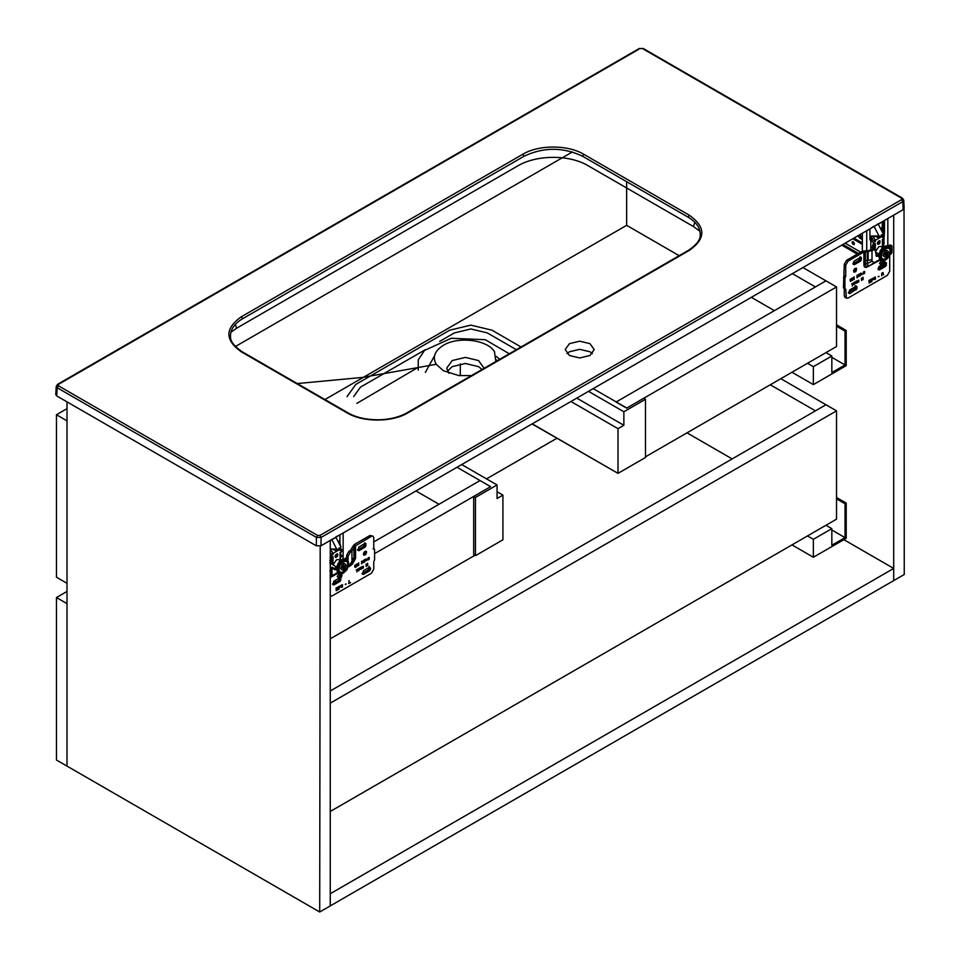 <?xml version="1.0" encoding="UTF-8"?>
<svg xmlns="http://www.w3.org/2000/svg" width="960" height="960" viewBox="0 0 960 960"><rect width="100%" height="100%" fill="white"/><g stroke="black" fill="none" stroke-linecap="round" stroke-linejoin="round"><path stroke-width="1.44" d="M853.464 262.224L853.464 264.384L854.316 264.672L860.604 261.048L861.456 257.616L860.604 257.316L854.316 260.94L853.464 262.224M855.48 287.856L855.48 285.708L856.944 286.548L856.092 286.26L849.804 289.884L848.844 292.308L849.804 293.616L856.944 288.708L855.48 287.856L848.34 292.764L848.952 293.316M879.132 266.424L881.232 265.212L878.496 267.54L878.496 269.688L879.36 269.988L885.636 266.364L886.488 262.92L884.196 263.46M856.104 271.14L856.56 268.572L855.336 270.72L856.104 271.14L856.38 268.464M881.832 273.204L882.012 274.176L881.832 273.204L882.936 272.772L882.012 273.312M882.012 274.176L883.092 272.748M882.84 274.044L881.832 274.416L881.724 275.892L881.724 273.192L882.888 272.508L883.572 274.824L882.84 274.044L882.012 274.524M883.404 274.728L883.14 273.756M881.832 275.628L881.832 274.416M878.304 276.6L878.988 276.204L878.304 276.6M878.124 276.792L878.988 276.492M873.924 279.504L875.028 279.42L875.172 278.412M875.388 278.604L875.316 279.36M873.876 277.8L875.292 276.984L873.876 278.724L875.46 278.244M874.044 277.908L874.044 278.832M873.624 279.156L873.804 277.764L875.46 277.092M871.728 279.048L871.896 280.008L872.652 278.508L871.896 279.144M871.896 280.008L872.976 278.58M871.428 281.64L871.608 279.024L873.048 278.232M871.728 281.46L871.896 280.356L871.896 281.568M871.728 280.26L872.604 279.744L871.896 280.356M861.648 278.472L861.648 280.548L861.396 278.328L862.848 279.504L863.1 277.332L863.1 279.708L861.648 278.472L861.648 280.548M862.932 279.6L862.932 277.236M861.6 278.004L862.848 279.504M857.712 280.644L857.892 282.312L858.792 281.196L858.576 280.356L857.892 280.752M857.508 282.228L857.76 280.62L858.828 280.152L858.696 282.048L857.508 282.228M855.744 283.344L856.776 282.252M856.944 282.408L856.908 283.08M855.408 282.888L855.576 281.676L855.792 282.612L857.028 282.096M855.576 281.676L857.028 280.836L855.624 281.712L855.792 282.612M857.028 281.088L855.792 281.808M853.704 282.768L855.24 281.88L854.124 284.892L854.976 282.276L853.704 282.768M853.524 282.912L855.24 282.132M851.82 283.848L853.356 282.96L852.24 285.972L853.104 283.368L851.82 283.848M851.64 284.004L853.356 283.212M863.316 272.304L864.432 271.608M863.448 273.492L864.432 272.568L863.58 273.612M863.316 273.156L863.484 271.896L864.648 271.38L864.564 273.252L863.664 273.924L863.316 273.156M862.68 273.828L861.732 274.68L862.68 273.828M861.384 273.72L861.996 273.672M861.432 274.848L861.612 273.492M859.476 274.02L861.012 273.132L859.896 276.144L860.748 273.528L859.476 274.02M859.296 274.164L861.012 273.384M857.844 275.16L858.612 274.56L859.128 275.172L857.892 277.104L857.676 275.604L858.144 276.852L858.912 275.7L858.696 274.86L858.012 275.256M856.992 275.448L856.992 277.824L856.992 275.448M857.076 277.572L857.076 275.196M854.088 277.128L854.088 279.492L854.088 277.128M854.16 279.252L854.16 276.876M852.288 278.472L852.288 280.536L852.036 278.316L853.488 279.492L853.74 277.32L853.74 279.696L852.288 278.472L852.288 280.536M853.572 279.588L853.572 277.224M852.24 277.992L853.488 279.492M851.436 278.664L851.652 280.344L850.452 281.448L850.152 279.396L850.836 281.076L851.436 278.664M850.236 280.716L850.236 279.144M851.52 279.972L851.52 278.412M855.168 270.624L855.924 271.032M856.068 268.152L854.412 271.068L855.612 271.728L854.016 272.232L853.548 270.72L854.664 268.704L856.236 268.248L854.592 271.164M853.896 272.16L855.432 271.632M869.088 282.984L870.048 280.452L869.256 283.092L868.872 280.608L869.46 282.348L869.844 280.044L870.624 281.664L871.212 279.252L870.828 282.192L870.048 280.452M870.252 282.312L871.044 279.156M870.624 281.664L870.06 279.72M869.46 282.348L868.992 280.332M878.496 269.688L877.896 269.136L884.172 265.512L885.024 262.08L886.488 262.92L885.636 262.632M856.944 288.708L856.944 286.548L856.092 286.26M853.464 264.384L852.852 263.82L859.14 260.196L859.992 256.764L861.456 257.616L860.604 257.316M878.928 254.016L876.696 255.312L878.16 256.152L876.504 256.32L875.124 249.9L872.004 249.216L868.944 250.584L862.44 251.148L846.612 260.28L848.076 261.132L845.736 265.188L845.736 276.36L844.92 278.124L844.92 288.408L845.736 289.224L846.42 298.188L848.076 298.032L887.364 275.352L889.704 271.284L889.704 255.456M862.44 251.148L863.916 251.988L868.152 251.568L868.152 260.364L863.916 260.796L863.916 251.988L848.076 261.132M868.152 260.364L872.004 259.704L872.004 261.264L874.344 262.62L879.66 259.548M866.292 250.488L868.152 251.568L873.468 250.056M876.696 255.312L875.94 255.6M872.004 249.216L875.124 249.9M845.736 265.188L844.272 264.348L846.612 260.28M869.796 265.512L867.312 266.952C865.284 267.936 864.144 267.276 863.916 264.984L863.916 260.796M890.664 253.2L891.936 252.468L890.904 253.884M888.708 246.336L889.884 244.98L891.348 245.832L890.172 247.188M891.936 246.168L891.936 252.468M846.42 298.188L844.956 297.348L844.272 295.824L845.736 296.676M843.444 287.556L844.272 288.384L844.272 295.824M844.272 264.348L843.444 287.904L845.736 289.224L844.272 288.384M844.92 278.124L844.212 278.196L844.212 288.348M844.212 278.196L843.444 277.752M365.172 547.08L366.036 543.636L364.572 542.796L363.708 546.228L365.172 547.08L358.896 550.704L357.432 549.852L363.708 546.228M370.656 568.38L369.084 566.52L368.22 569.952L369.696 570.804L370.656 568.38M340.992 580.02L339.528 579.168L338.676 580.452L340.14 581.292L340.992 577.86M366.576 552.288L366.42 551.568L365.196 553.692L365.952 554.124L366.576 552.288M366.24 551.472L365.952 554.124M337.332 572.664L332.016 575.736L332.016 569.436L330.552 568.584L331.14 567.576L333.48 568.932M333.78 569.1L334.944 569.772L336.324 568.98M333.78 568.752L336.6 567.132L332.688 564.648M348.024 560.34L348.144 556.068L346.68 555.216L346.644 559.068M346.68 555.216L349.02 551.16L350.484 550.308L351.948 551.16L350.484 552L348.144 556.068M366.228 564.504L366.228 566.58L365.964 564.36L367.428 565.536L367.68 563.364L367.68 565.74L366.228 564.504L366.228 566.58M367.5 565.632L367.5 563.268M366.18 564.036L367.428 565.536M362.292 566.676L362.46 568.344L363.36 567.216L363.144 566.388L362.46 566.784M362.076 568.26L362.34 566.652L363.408 566.184L363.276 568.08L362.076 568.26M360.324 569.376L361.356 568.284M361.512 568.44L361.476 569.112M359.976 568.92L360.156 567.708L360.372 568.644L361.608 568.128M360.156 567.708L361.608 566.868L360.192 567.744L360.372 568.644M361.608 567.12L360.372 567.84M358.272 568.8L359.808 567.912L358.704 570.924L359.556 568.308L358.272 568.8M358.092 568.944L359.808 568.164M356.388 569.88L357.936 568.992L356.82 572.004L357.672 569.4L356.388 569.88M356.22 570.036L357.936 569.244M367.884 558.336L369 557.64M368.016 559.524L369.132 558.72L368.148 559.644M367.896 559.188L368.064 557.928L369.216 557.412L369.132 559.284L368.232 559.944L367.896 559.188M367.248 559.86L366.312 560.712L367.248 559.86M365.964 559.752L366.564 559.704M366.012 560.88L366.444 558.972M364.044 560.052L365.58 559.164L364.476 562.176L365.328 559.56L364.044 560.052M363.864 560.196L365.58 559.416M362.412 561.192L362.592 562.86L363.492 561.732L363.276 560.892L362.592 561.288M362.208 562.776L363.408 560.616L363.408 562.584L362.208 562.776M361.56 561.48L361.56 563.856L361.56 561.48M361.644 563.604L361.644 561.228M358.656 563.16L358.656 565.524L358.656 563.16M358.74 565.284L358.74 562.908M356.868 564.504L356.868 566.568L356.604 564.348L358.056 565.524L358.32 563.352L358.32 565.728L356.868 564.504L356.868 566.568M358.14 565.62L358.14 563.256M356.82 564.024L358.056 565.524M355.02 567.372L356.088 564.444M354.852 566.916L354.804 565.176M355.968 566.928L355.2 567.48M355.116 567.12L356.268 564.54L356.136 566.628M365.016 553.596L365.772 554.028M363.744 555.144L365.28 554.616M364.44 554.124L365.46 554.712L363.864 555.216L363.396 553.692L364.536 551.676L366.108 551.244L364.44 554.124L365.928 551.148M348.648 583.464L350.58 582.552L348.816 583.56L349.116 580.692L349.116 583.044L350.58 582.552M348.936 580.584L349.116 583.044M345.396 584.268L346.08 583.872L345.396 584.268M345.228 584.46L346.08 584.16M341.016 587.172L341.928 587.256L342.276 586.08M342.492 586.272L342.42 587.028M340.968 585.468L342.384 584.652L340.968 586.392L342.564 585.912M341.148 585.576L341.148 586.5M340.728 586.824L340.908 585.432L342.564 584.76M338.82 586.716L339 587.676L339.756 586.176L339 586.812M339 587.676L340.068 586.248M338.532 589.308L338.7 586.692L340.14 585.888M338.82 589.128L339 588.024L339 589.236M338.82 587.928L339.708 587.412L339 588.024M336.18 590.652L336.084 588M336.552 590.016L337.332 587.484L337.728 589.332L337.164 587.388M337.728 589.332L338.136 586.824M337.92 589.86L336.972 588.012L336.576 590.436M340.14 581.292L333.864 584.928L332.4 584.076L338.676 580.452M333 584.628L333.864 584.928L333 584.628L333.864 581.196L338.88 578.304M339.528 579.168L339.636 578.028M369.696 570.804L363.408 574.428L361.944 573.588L368.22 569.952M362.556 574.14L363.408 574.428L362.556 574.14L363.408 570.708L369.696 567.084M358.044 550.416L358.896 550.704L358.044 550.416L358.896 546.972L365.172 543.348M373.764 548.856L374.58 549.672L373.764 548.856L373.764 537.684L373.08 536.16L369.948 535.488L354.12 544.62L350.484 550.308M352.164 564.372L355.584 558.468L355.584 554.268L349.608 565.572L348.336 566.316M351.948 559.956L351.948 551.16L354.072 547.764L354.576 558.984L353.304 562.716M355.584 558.468L354.576 558.984L354.576 546.384L371.412 536.328M369.948 535.488L373.08 536.16M354.576 546.384L354.072 547.764M332.016 575.736L330.228 576.984M330.48 596.064L332.136 595.908L371.412 573.228L373.764 569.16L373.764 561.72L374.58 559.956L374.58 549.324L373.116 548.82M336.756 590.532L337.14 588.12M330.552 574.884L330.552 568.584M337.956 573.192L330.996 577.152M332.604 568.416L332.016 569.436M333.78 568.416L331.14 567.576M813.372 557.256L813.372 539.316L831.84 528.648L831.84 545.232L845.028 537.624L845.028 503.772L846.204 503.088L846.204 538.296L813.372 557.256L791.976 544.896M846.204 503.088L836.532 497.508M813.372 539.316L807.504 535.932M831.84 528.648L825.972 525.264M845.028 537.624L831.84 530.004M845.028 503.772L836.532 498.864M330.264 811.464L836.532 519.168L836.532 410.856L825.972 404.76L330.264 690.96M330.264 703.14L836.532 410.856M770.268 384.78L815.424 410.856L825.972 404.76L780.816 378.684M67.008 401.868L67.008 766.104L56.46 760.02L56.46 597.528L67.008 603.624L67.008 766.104L319.704 912L320.196 546.132M67.008 591.444L56.46 597.528M56.46 577.224L56.46 414.744L67.008 420.828L67.008 583.32L56.46 577.224M67.008 408.648L56.46 414.744M486.516 478.884L556.872 438.264M687.012 432.852L732.168 458.916M532.224 423.84L618 473.364L645.48 457.5L645.48 399.276L643.716 398.268L626.796 408.036L593.196 388.632M374.58 553.644L490.608 486.66L473.688 496.428L473.688 554.652L475.452 555.672L502.92 539.808L502.92 495.12L497.064 498.504L497.064 484.968L461.7 464.556M475.452 555.672L475.452 497.448L497.064 484.968M473.688 496.428L475.452 497.448M439.02 504.264L415.968 490.956M618 473.364L618 428.676L570.924 401.496M497.064 491.736L502.92 495.12M353.652 396.624L360.456 387.144L425.304 349.704M439.692 341.388L454.428 332.892L470.844 328.956L487.26 332.892L516.336 349.68M588.504 391.344L623.868 411.756L645.48 399.276M356.832 403.392L417.636 367.668M576.78 398.112L623.868 425.292L623.868 411.756M623.868 425.292L618 428.676M373.764 541.932L480.06 480.564L490.608 486.66L457.008 467.268M347.016 396.624L355.764 384.432L449.736 330.18L470.844 325.128L491.952 330.18L521.028 346.968M324.9 399.552L626.64 225.336L679.2 255.684M751.332 297.336L774.384 310.644M606.864 466.932L532.056 423.936M836.532 286.944L825.972 280.848L616.08 402.036L626.64 408.132L836.532 286.944L836.532 346.524L645.48 456.828M330.264 638.82L474.864 555.324M346.68 557.58L345.048 558.516M626.64 225.336L626.64 181.68M792.384 273.636L815.424 286.944L825.972 280.848L802.932 267.552M813.372 384.6L813.372 366.66L831.84 356.004L831.84 372.588L845.028 364.968L845.028 331.116L846.204 330.444L846.204 365.652L813.372 384.6L791.976 372.252M846.204 330.444L836.532 324.852M813.372 366.66L807.504 363.276M831.84 356.004L825.972 352.62M845.028 364.968L831.84 357.36M845.028 331.116L836.532 326.208M55.752 394.512L56.724 395.928L316.296 545.796L320.988 545.796L903.168 209.676L904.14 208.272L903.768 200.172L902.808 201.6L321.108 537.432L316.428 537.408L57.216 387.756L56.244 386.316L55.752 394.512M482.088 369.504L478.548 366.648L465.36 363.492L452.172 366.648L447.468 371.22M484.02 368.172L478.548 360.564L465.36 357.408L452.172 360.564L446.712 368.172L448.908 373.248M497.34 360.672L496.284 359.88M496.332 356.46L499.776 359.268M495.852 361.536L494.484 351.732C487.728 339.78 458.088 336.072 443.376 345.324C434.628 350.856 432.252 357.192 436.248 364.308L443.376 370.716L458.772 375.564L471.516 375.612M230.484 335.604L230.496 336.324C230.076 341.004 234 346.164 242.268 351.816L347.808 412.74C356.052 417.612 366.78 419.952 380.004 419.76C390.6 419.316 399.624 416.976 407.076 412.776L688.5 250.296C696.696 244.68 700.608 239.52 700.224 234.816L700.248 234.084C700.056 227.496 696.012 221.856 688.104 217.164L582.576 156.24C563.052 146.964 543.528 146.976 523.992 156.276L242.568 318.756C234.672 323.436 230.64 329.064 230.484 335.604L230.592 337.284M297.204 383.568L362.496 377.424L436.248 364.308M589.968 355.488L594.216 349.572L589.968 343.644L579.708 341.196L569.448 343.644L565.2 349.572L569.448 355.488L579.708 357.948L589.968 355.488M56.724 395.928L57.216 387.756L58.392 385.776L317.592 535.428L319.944 535.428L321.108 537.432L320.988 545.796M319.944 535.428L901.632 199.596L902.808 201.6L903.168 209.676M57.216 385.056L58.392 384.42L57.216 385.056L58.392 384.42L58.392 385.776M901.632 199.596L901.632 198.24L643.596 49.212M638.904 49.212L58.392 384.42M425.364 372.408L434.496 355.872M509.292 353.76L485.28 339.708L451.26 338.28L424.512 350.424L418.236 359.928L418.236 370.116M230.88 332.28L237.06 327.96L517.932 165.804C536.676 154.632 569.472 154.536 587.844 165.576L693.384 226.512L699.948 231.276M567.024 353.628L569.448 351.768L579.708 349.32L589.968 351.768L592.404 353.628M319.704 912L330.264 905.904L330.264 893.724L893.7 568.428L893.7 580.608L893.7 215.028M843.864 539.652L893.7 568.428M330.264 540.324L330.264 905.904L893.7 580.608L904.248 574.512L904.032 208.812M879.828 243.24L879.096 242.964L879.828 243.24L880.008 241.236M881.688 263.832L882.552 265.02L884.016 262.488L883.152 262.98L883.152 261.996L881.688 263.832M887.268 253.248L887.268 252.552L886.14 253.2L886.14 251.892L885.54 252.24L885.54 253.548L884.4 254.208L884.4 254.904L885.54 254.244L885.54 255.552L887.268 253.248L886.356 253.068M874.056 226.128L869.952 228.84L869.952 239.904L872.556 238.404L872.556 239.868L870.828 240.864L870.828 249.888M882.264 229.896L882.264 221.736L878.292 224.268L883.26 233.964L881.568 227.736L881.664 230.052M883.32 221.136L883.248 232.14M883.116 234.276L883.02 235.716M866.724 250.536L866.724 230.712M870.828 240.864L873.588 242.448L875.34 241.44L871.536 239.232M869.928 238.704L871.5 237.792L872.556 238.404M878.16 223.752L874.188 226.644L879.156 236.34L869.952 236.52M875.34 241.44L875.34 240.276L882.384 236.22L882.384 237.372L884.136 236.364L881.388 234.768M882.672 244.356L882.672 247.56L880.728 246.468L878.856 246.648L875.34 251.724M884.136 236.364L882.672 241.452L884.136 242.304L884.136 243.504L882.384 244.524L882.384 247.668M883.488 246.864L883.692 243.756M883.812 242.112L884.052 238.44M884.136 237.132L884.484 231.852L883.32 231.168M884.484 231.852L884.484 220.344M862.332 233.256L862.332 251.208M875.34 250.056L875.34 248.58L873.588 249.6L873.588 248.4L872.124 247.548L873.588 242.448M873.48 244.536L875.34 243.468L875.34 247.38L873.588 248.4M875.34 240.276L872.76 235.8M871.536 235.908L871.536 237.804M884.136 242.304L882.384 243.324L882.384 239.412L884.136 238.392M879.072 244.08L877.752 244.272L877.452 242.856L878.448 241.128L879.828 240.684L878.46 243.192L879.144 243.804M879.156 242.808L880.068 241.26M870.156 236.388L869.952 238.464M880.752 236.244L874.932 235.908M881.088 236.124L883.26 233.964M882.384 236.22L882.024 235.596M887.832 218.532L887.832 245.472M872.124 247.548L873.876 246.54L875.34 243.468M878.64 237.864L880.896 236.556L878.64 237.864L874.392 235.86M878.46 243.192L879.66 240.792L878.304 243.108M873.876 246.54L875.34 247.38M860.688 252.156L845.136 243.18M842.904 244.464L858.456 253.452M880.416 236.388L878.484 236.604M857.28 254.124L841.74 245.148M853.236 241.764L854.064 244.56M877.344 243.264L878.46 243.384M852.072 242.448C852.852 241.152 853.632 241.596 854.412 243.804C853.632 245.088 852.852 244.644 852.072 242.448L852.408 241.692M881.46 235.956L879.264 236.64M878.688 256.224L880.368 250.572L884.484 246.24M890.172 249.6L890.016 251.244C890.292 244.704 881.256 249.912 881.484 256.164C881.256 262.668 890.292 257.46 890.052 251.208M885.624 258.72L882.228 260.316L880.044 259.728M859.188 235.068L862.332 238.212M862.332 239.568L859.392 237.876L858.24 235.62M859.392 235.164L862.332 236.856M883.152 262.98L882.108 262.38M882.42 262.896L884.016 263.184M883.152 263.676L882.108 263.076M883.152 264.672L882.108 263.436M882.552 264.036L881.508 263.424M885.54 254.244L883.956 253.332M886.14 255.204L885.54 254.508M884.568 252.984L886.14 253.896M884.568 252.288L886.14 253.2M335.064 556.476L335.568 557.46L335.136 555.936M341.676 575.604L340.824 577.788L339.36 577.644L340.212 575.448L341.676 575.604M342.072 568.008L343.212 565.356L343.812 565.008L343.812 566.316L344.94 565.656L343.812 568.32L343.212 568.668L343.212 567.36L342.072 568.008M343.152 558.828L343.152 532.992M335.832 536.868L339.936 534.84L339.936 543.012M339.048 547.884L341.808 549.468L340.044 550.488L339.684 548.7M330.264 540.612L335.964 537.384L340.932 547.08L339.24 540.852L339.336 543.156M331.728 539.244L336.828 549.444L330.264 548.916M330.264 552.96L333.012 554.544L331.26 555.564L330.264 554.988M331.26 561.504L333.012 560.496L333.012 556.584L331.548 559.644L329.784 560.664L331.26 561.504L331.26 562.716L329.784 562.836M331.26 555.564L331.26 557.592L330.264 558.588M329.784 570.96L331.548 569.952M340.044 560.772L340.044 557.628L341.808 556.62L341.808 555.42L340.344 554.568L341.808 549.468M331.26 562.716L333.012 561.696L333.012 564.84L336.528 559.764L338.4 559.572L340.32 560.688L340.344 557.46M341.808 551.496L340.044 552.516L340.044 556.428L341.808 555.42M333.012 554.544L333.012 553.392L340.044 549.324M333.012 556.584L331.26 557.592M336.252 557.244L337.644 556.104L337.524 553.812L335.568 554.904L336.936 555.852L336.204 557.196M335.568 554.904L336.876 555.804M336.24 556.452L335.508 557.424L336.24 556.26L335.268 555.732L336.24 556.26M340.932 547.08L338.76 549.24L332.592 549.012M333.012 553.392L330.432 548.904M331.548 561.828L331.548 563.988L333.012 564.84M338.292 578.676L333.636 581.364M333.78 583.656C334.56 581.46 335.34 581.004 336.12 582.3M332.064 548.964L336.312 550.98L338.568 549.672L336.288 549.732M336.084 556.26L335.172 555.768M331.548 559.644L333.012 560.496M336.156 549.708L338.412 549.348M335.724 557.364L335.004 556.44M336.936 549.744L339.132 549.06M342.156 559.356L338.04 563.676L336.36 569.34M340.212 577.14L339.168 576.54M339.78 576.552L340.824 577.788M340.824 576.792L339.78 576.192M341.676 576.3L340.092 576.012M340.824 576.096L339.78 575.496M343.212 567.612L343.812 568.32M343.812 567.012L342.228 566.1M344.94 566.352L344.028 566.184M341.628 566.448L343.212 567.36M342.228 565.404L343.812 566.316M885.024 264.228L886.488 265.08M884.172 265.512L885.636 266.364M854.616 289.14L856.092 289.98M859.992 258.912L861.456 259.764M859.14 260.196L860.604 261.048M872.004 261.264L867.3 263.484C867.492 265.488 868.5 266.088 870.3 265.284L868.56 265.956C866.64 266.868 865.572 266.244 865.344 264.096L867.3 263.484L867.288 251.472M863.916 264.984L865.344 264.096L865.344 251.496M867.312 266.952L880.2 260.028M874.344 262.62L869.7 265.548M870.54 250.056L872.004 250.908L872.004 259.704M890.76 246.168L889.296 245.328M845.736 276.36L844.272 275.52M348.144 559.452L346.68 558.6M349.02 551.16L350.484 552M369.084 568.68L370.548 569.52M366.036 545.796L364.572 544.944M353.964 557.232L353.964 548.424L352.104 547.356M351.42 564.528L352.188 564.36M354.12 544.62L355.584 545.472L355.584 554.268M351.948 561.516L354.084 559.788L354.012 560.592L350.952 565.38L348.048 567.132M349.608 565.572L351.156 565.008M460.284 363.9L460.284 375.732M316.296 545.796L316.428 537.408L317.592 535.428M642.42 48.588L640.08 48.588M689.34 250.38L407.904 412.86C392.04 422.472 362.82 422.448 346.98 412.824L241.44 351.9C224.772 340.176 224.748 328.452 241.392 316.728L522.816 154.236C538.68 144.624 567.9 144.648 583.74 154.272L689.28 215.208C705.96 226.92 705.972 238.644 689.34 250.38L688.164 251.052M901.632 198.24L902.808 198.864L901.632 198.24M694.872 222.312L693.384 226.512M236.508 328.284L235.404 324.3M583.74 154.272L582.576 156.24M523.992 156.276L522.816 154.236M242.568 318.756L241.392 316.728M689.28 215.208L688.104 217.164M242.616 352.512L241.44 351.9M348.144 413.436L346.98 412.824M407.904 412.86L406.74 413.532M878.94 243.948L877.332 243.324M878.616 236.616L881.652 235.848M878.292 243.396L878.976 243.816M862.332 244.308L852.756 238.776M862.332 243.9L853.104 238.584M881.256 260.616L879.54 263.46L881.532 265.38L882.768 265.212M880.632 260.28L878.688 256.368L884.544 246.204L888.912 245.94M853.932 238.104L862.332 242.952M881.064 264.336L881.532 265.38C881.58 266.676 882.516 265.74 884.352 262.572L884.28 262.476C883.212 260.7 882.132 261.312 881.064 264.336M879.12 256.62L880.404 260.16L878.64 256.296C880.14 248.772 883.488 245.28 888.696 245.796L884.988 246.468L879.12 256.62M884.28 262.68C883.332 265.368 882.372 265.92 881.412 264.336C882.372 261.648 883.332 261.096 884.28 262.68M859.392 237.876L860.568 237.204M890.916 250.62C891.192 258.228 880.176 264.588 880.464 256.656C880.176 249.048 891.192 242.688 890.916 250.62M888.588 252.132C886.752 257.292 884.916 258.348 883.092 255.312C884.916 250.164 886.752 249.096 888.588 252.132M337.032 553.752L337.824 554.748L336.264 557.388L337.932 554.748L337.5 553.8M335.496 554.964L336.864 555.708M335.568 557.268L336.084 556.356M335.484 557.316L335.076 555.864M340.428 578.328L339.204 578.496L337.212 576.576L338.916 573.732M346.584 559.044L342.216 559.32L336.36 569.472L338.304 573.384M341.484 574.548L342.024 575.688L339.204 578.496L338.736 577.452C339.804 574.428 340.884 573.804 341.952 575.592L340.536 573.996M338.508 573.528L336.792 569.736L342.66 559.572L346.368 558.912C340.836 558.648 337.488 562.152 336.312 569.412L338.508 573.528C340.884 574.176 342.432 574.056 343.164 573.156L344.952 571.8C346.2 569.196 346.32 573.432 348.816 563.364L346.8 559.164M339.084 577.452C340.044 579.036 340.992 578.484 341.952 575.784C340.992 574.2 340.044 574.752 339.084 577.452M338.136 569.76C337.848 577.704 348.864 571.344 348.576 563.736C348.864 555.792 337.848 562.152 338.136 569.76M347.724 564.324C347.964 570.564 338.928 575.784 339.156 569.268C338.928 563.028 347.964 557.808 347.724 564.324M340.764 568.428C342.588 571.464 344.424 570.396 346.26 565.248C344.424 562.212 342.588 563.268 340.764 568.428M890.22 254.412L891.348 253.752M890.304 244.944L891.768 245.784M333.6 568.044L332.136 567.192M235.38 346.512L572.412 151.932M903.768 200.172L902.46 198.156L643.248 48.504L639.252 48.504L57.552 384.336L56.244 386.316M878.904 254.028L875.808 252.24M882.864 260.88L883.812 261.432M880.848 260.412C883.212 261.06 884.772 260.94 885.492 260.052L887.28 258.696C888.528 256.08 888.648 260.328 891.144 250.26L889.14 246.048M338.76 549.24L338.088 549.504M336.312 550.98L338.568 549.672"/></g></svg>
